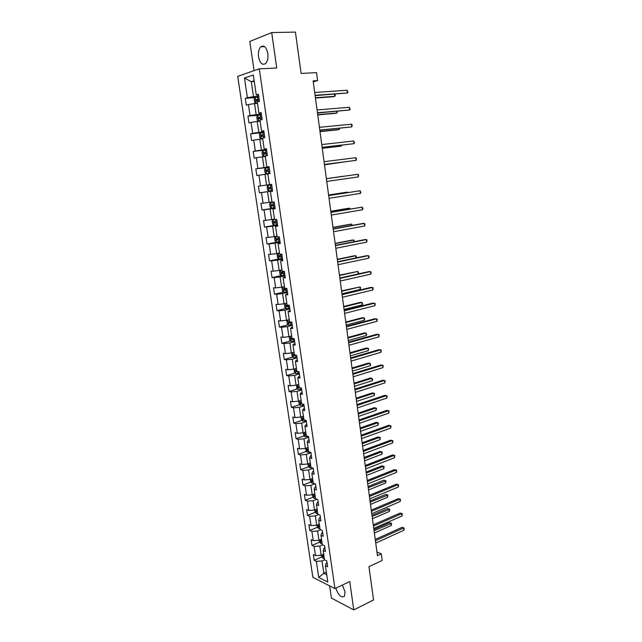<?xml version="1.0" encoding="UTF-8"?>
<svg xmlns="http://www.w3.org/2000/svg" width="642" height="642" viewBox="0 0 642 642"><rect width="100%" height="100%" fill="white"/><g stroke="black" fill="none" stroke-linecap="round" stroke-linejoin="round"><path stroke-width="0.96" d="M335.854 588.192C338.398 595.375 341.271 598.047 344.465 596.225L345.059 591.836L342.371 585.087M267.802 53.471C266.39 47.115 264.063 44.868 260.829 46.746C258.806 48.928 258.052 52.315 258.557 56.897C259.97 63.237 262.305 65.46 265.563 63.566C267.553 61.407 268.3 58.045 267.802 53.471M329.635 585.905L331.416 598.079L353.774 609.9L373.556 599.965L368.965 566.661L382.191 560.418L381.308 553.853L376.95 552M237.717 76.342L312.855 577.327L334.955 588.618L259.28 68.83L237.717 76.342M259.28 68.83L276.726 67.988L271.694 32.581L249.794 41.441L254.072 70.644M271.694 32.581L295.416 32.1L301.106 73.445L316.546 72.626L317.621 80.603L313.127 80.868L377.44 555.659L381.308 553.853M327.035 562.697L326.313 563.026L325.414 565.69L327.629 566.758L326.778 560.939L324.555 559.888L323.191 550.579L325.406 551.598L324.547 545.74L322.332 544.745L320.952 535.372L323.175 536.335L322.308 530.444L320.093 529.489L318.705 520.06L320.92 520.975L320.053 515.044L317.838 514.146L316.442 504.652L318.657 505.519L317.782 499.54L315.567 498.698L314.163 489.14L316.378 489.95L315.495 483.94L313.28 483.145L311.868 473.523L314.082 474.286L313.2 468.235L310.985 467.496L309.564 457.81L311.771 458.516L310.88 452.417L308.666 451.735L307.237 441.993L309.452 442.635L308.553 436.504L306.338 435.878L304.894 426.063L307.109 426.657L306.202 420.478L303.995 419.908L302.543 410.029L304.749 410.567L303.843 404.348L301.628 403.834L300.167 393.891L302.382 394.373L301.459 388.113L299.252 387.656L297.784 377.648L299.991 378.066L299.068 371.766L296.861 371.365L295.384 361.286L297.583 361.647L296.66 355.307L294.453 354.97L292.961 344.818L295.168 345.123L294.229 338.735L292.03 338.454L290.529 328.239L292.728 328.479L291.789 322.051L288.491 321.971L288.916 323.135L291.893 322.814M325.414 565.69L327.813 582.045L318.737 577.455L316.337 561.317L314.195 560.281L321.754 556.911M269.431 184.663L271.622 184.358L269.431 184.663L267.834 173.797L270.017 173.452L269.014 166.607L266.831 166.976L265.226 156.03L267.409 155.613L266.398 148.719L264.215 149.169L262.594 138.142L264.777 137.653L263.758 130.711L261.583 131.225L259.954 120.126L262.129 119.573L261.101 112.575L258.927 113.161L257.29 101.982L259.464 101.356L258.429 94.31L256.254 94.968L253.325 74.994L244.466 78.019L247.387 97.664L245.292 98.298L246.319 105.168L248.406 104.558L250.043 115.56L247.956 116.122L248.968 122.943L251.062 122.405L252.691 133.327L250.597 133.825L251.608 140.598L253.702 140.133L255.315 150.974L253.213 151.4L254.216 158.133L256.318 157.731L257.915 168.501L255.821 168.862L256.816 175.539L258.919 175.21L260.508 185.907L258.405 186.196L259.392 192.833L261.495 192.568L263.076 203.193L260.973 203.418L261.96 210.006L264.063 209.806L265.627 220.358L263.525 220.519L264.504 227.067L266.607 226.931L268.163 237.412L266.061 237.508L267.024 244.008L269.134 243.936L270.683 254.344L268.573 254.376L269.536 260.837L271.646 260.829L273.187 271.165L271.076 271.141L272.031 277.553L274.142 277.601L275.667 287.873L273.556 287.785L274.503 294.156L276.622 294.269L278.138 304.469L276.02 304.316L276.967 310.648L279.085 310.816L280.586 320.952L278.467 320.743L279.406 327.027L281.525 327.26L283.026 337.323L280.907 337.058L281.838 343.301L283.957 343.59L285.441 353.59L283.323 353.26L284.245 359.464L286.372 359.817L287.849 369.744L285.722 369.359L286.645 375.53L288.764 375.931L290.232 385.794L288.106 385.352L289.02 391.476L291.147 391.941L292.608 401.74L290.481 401.242L291.388 407.325L293.514 407.847L294.959 417.581L292.832 417.027L293.731 423.07L295.866 423.648L297.302 433.318L295.168 432.708L296.066 438.719L298.193 439.337L299.629 448.951L297.495 448.293L298.386 454.255L300.512 454.937L301.933 464.479L299.806 463.773L300.689 469.695L302.823 470.426L304.228 479.911L302.093 479.149L302.976 485.039L305.111 485.817L306.515 495.247L304.372 494.428L305.247 500.278L307.382 501.113L308.778 510.478L306.643 509.612L307.51 515.43L309.645 516.312L311.025 525.613L308.89 524.699L309.749 530.477L311.892 531.407L313.264 540.652L311.129 539.689L311.98 545.427L314.123 546.414L315.487 555.595L313.344 554.584L314.195 560.281M258.405 186.196L271.622 184.366L272.617 191.155L270.426 191.436L272.015 202.23L274.198 201.989L275.193 208.738L273.002 208.955L274.575 219.668L276.766 219.5L277.745 226.201L275.554 226.345L277.119 236.994L279.31 236.89L280.289 243.543L278.09 243.623L279.647 254.192L281.838 254.16L282.809 260.764L280.618 260.78L282.159 271.277L284.35 271.309L285.313 277.874L283.114 277.817L284.647 288.242L286.846 288.338L287.801 294.855L285.602 294.742L287.126 305.094L289.325 305.247L290.272 311.723L288.073 311.547L289.582 321.835M323.191 550.579L324.114 548.003L324.836 547.682M323.704 554.11L321.161 555.242L319.804 546.045L322.557 544.841M315.487 555.595L321.161 555.242M314.123 546.414L319.804 546.045M320.952 535.372L321.891 532.884L322.621 532.579M321.514 539.176L318.954 540.275L317.589 531.022L320.647 529.73M313.264 540.652L318.954 540.275M311.892 531.407L317.589 531.022M318.705 520.06L319.66 517.669L320.39 517.364M319.307 524.145L316.731 525.22L315.358 515.911L318.753 514.515M311.025 525.613L316.731 525.22M309.645 516.312L315.358 515.911M316.442 504.652L317.421 502.357L318.151 502.06M317.084 509.018L314.5 510.069L313.111 500.696L316.875 499.195M308.778 510.478L314.5 510.069M307.382 501.113L313.111 500.696M314.163 489.14L315.158 486.941L315.896 486.652M314.845 493.794L312.245 494.813L310.856 485.384L315.037 483.771M306.515 495.247L312.245 494.813M305.111 485.817L310.856 485.384M311.868 473.523L312.879 471.421L313.625 471.148M312.598 478.475L309.982 479.462L308.585 469.968L313.2 468.251M304.228 479.911L309.982 479.462M302.823 470.426L308.585 469.968M309.564 457.81L310.592 455.804L311.338 455.539M310.327 463.051L307.703 464.014L306.298 454.456L310.937 452.787M301.933 464.479L307.703 464.014M300.512 454.937L306.298 454.456M307.237 441.993L308.288 440.083L309.035 439.826M308.048 447.53L305.407 448.461L303.995 438.839L308.658 437.226M299.629 448.951L305.407 448.461M298.193 439.337L303.995 438.839M304.894 426.063L306.715 424.009M305.752 431.906L303.104 432.804L301.676 423.126L306.362 421.569M297.302 433.318L303.104 432.804M295.866 423.648L301.676 423.126M302.543 410.029L304.388 408.087M303.441 416.177L300.777 417.051L299.341 407.301L304.051 405.8M294.959 417.581L300.777 417.051M293.514 407.847L299.341 407.301M300.167 393.891L302.037 392.061M300.978 400.391L298.442 401.194L296.989 391.379L301.732 389.927M292.608 401.74L298.442 401.194M291.147 391.941L296.989 391.379M297.784 377.648L299.678 375.923M298.779 384.414L296.082 385.224L294.63 375.345L299.389 373.957M290.232 385.794L296.082 385.224M288.764 375.931L294.63 375.345M295.384 361.286L297.294 359.68M296.419 368.372L293.715 369.158L292.246 359.215L297.029 357.875M287.849 369.744L293.715 369.158M286.372 359.817L292.246 359.215M292.961 344.818L294.903 343.334M294.052 352.233L291.332 352.98L289.855 342.964L294.662 341.688M285.441 353.59L291.332 352.98M283.957 343.59L289.855 342.964M290.529 328.239L292.495 326.874M291.661 335.975L288.924 336.689L287.439 326.609L292.279 325.39M283.026 337.323L288.924 336.689M281.525 327.26L287.439 326.609M288.073 311.547L290.064 310.303M289.261 319.612L286.509 320.294L285.008 310.15L289.871 308.987M280.586 320.952L286.509 320.294M279.085 310.816L285.008 310.15M285.602 294.742L287.624 293.619M286.838 303.144L284.069 303.786L282.568 293.579L287.455 292.471M278.138 304.469L284.069 303.786M276.622 294.269L282.568 293.579M283.114 277.817L285.16 276.814M284.406 286.557L281.621 287.175L280.105 276.887L285.016 275.843M275.667 287.873L281.621 287.175M274.142 277.601L280.105 276.887M280.618 260.78L282.681 259.906M281.95 269.865L279.158 270.442L277.625 260.09L282.568 259.111M273.187 271.165L279.158 270.442M271.646 260.829L277.625 260.09M278.09 243.623L280.193 242.877M279.479 253.052L276.67 253.598L275.129 243.174L280.097 242.259M270.683 254.344L276.67 253.598M269.134 243.936L275.129 243.174M275.554 226.345L277.681 225.727M276.991 236.136L274.166 236.641L272.625 226.144L277.617 225.294M268.163 237.412L274.166 236.641M266.607 226.931L272.625 226.144M273.002 208.955L275.145 208.465M274.487 219.091L271.654 219.564L270.089 209.003L275.113 208.209M265.627 220.358L271.654 219.564M264.063 209.806L270.089 209.003M270.426 191.436L272.601 191.083M271.967 201.941L269.118 202.374L267.545 191.733L272.593 191.011M263.076 203.193L269.118 202.374M261.495 192.568L267.545 191.733M271.622 184.366L266.558 185.065L264.986 174.351L267.866 173.982M260.508 185.907L266.558 185.065M258.919 175.21L264.986 174.351M266.831 166.976L269.046 166.808M269.078 167L263.99 167.634L262.401 156.849L265.298 156.512M257.915 168.501L263.99 167.634M256.318 157.731L262.401 156.849M264.215 149.169L266.462 149.137M266.518 149.514L261.406 150.084L259.801 139.226L262.714 138.929M255.315 150.974L261.406 150.084M253.702 140.133L259.801 139.226M261.583 131.225L263.854 131.337M263.934 131.915L258.798 132.412L257.185 121.474L260.114 121.218M252.691 133.327L258.798 132.412M251.062 122.405L257.185 121.474M258.927 113.161L261.23 113.417M261.342 114.188L256.174 114.613L254.545 103.603L257.49 103.386M250.043 115.56L256.174 114.613M248.406 104.558L254.545 103.603M256.254 94.968L258.582 95.369M258.726 96.332L253.526 96.693L251.311 81.67L254.272 81.494M247.387 97.664L253.526 96.693M244.466 78.019L251.311 81.67L254.16 80.723M353.774 609.9L349.746 581.564L334.955 588.618M313.264 81.887L317.621 80.603M326.361 572.166L323.825 573.33L326.746 574.783M324.547 559.824L322.003 560.972L323.825 573.33L318.737 577.455M316.337 561.317L322.003 560.972M245.292 98.298L255.147 97.608L254.176 99.069L254.681 102.495L256.014 103.298L257.434 103.001M247.956 116.122L258.477 115.239M250.597 133.825L263.87 132.525M253.213 151.4L266.574 149.915M255.821 168.862L269.102 167.201M259.392 192.833L272.585 190.939M261.96 210.006L275.073 207.944M264.504 227.067L277.545 224.836M267.024 244.008L278.355 241.922M269.536 260.837L279.214 258.919M272.031 277.553L281.316 275.595M274.503 294.156L283.652 292.102M276.967 310.648L285.979 308.497M279.406 327.027L288.298 324.796M281.838 343.301L290.609 340.982M284.245 359.464L292.913 357.064M286.645 375.53L295.2 373.034M289.02 391.476L297.479 388.908M291.388 407.325L299.742 404.677M293.731 423.07L301.997 420.341M296.066 438.719L304.236 435.91M298.386 454.255L306.467 451.374M300.689 469.695L308.69 466.742M302.976 485.039L310.897 482.014M305.247 500.278L313.095 497.181M307.51 515.43L315.278 512.26M309.749 530.477L317.445 527.234M311.98 545.427L319.604 542.121M315.126 95.602L347.45 92.97L315.078 95.289M347.097 90.233L347.956 92.199L347.45 92.97L347.097 90.233L314.7 92.48M256.014 103.298L257.458 103.153M255.973 103.282L255.147 97.616L258.814 96.95M315.455 98.033L333.254 96.717L334.795 96.308L334.522 94.205M259.135 99.133L255.901 99.679L256.246 100.995L259.336 100.505M257.177 100.81L257.209 99.582L259.159 99.269M315.415 97.736L334.795 96.308L335.309 95.546L334.915 94.181M317.477 113L349.649 109.983L317.445 112.751M349.296 107.262L350.147 109.188L349.649 109.983L349.296 107.262L317.068 109.959M319.82 130.27L351.824 126.883L319.796 130.093M351.479 124.187L352.185 124.989L351.824 126.883L351.479 124.187L319.419 127.325M261.43 114.79L257.787 115.391L256.8 116.836L257.298 120.239L258.63 121.073L260.05 120.792M258.63 121.073L260.066 120.913M317.734 114.902L335.445 113.345L336.994 112.976L336.777 111.331M261.743 116.956L258.509 117.494L258.862 118.794L261.944 118.321M259.833 118.618L259.809 117.382L261.759 117.069M317.71 114.669L336.994 112.976L337.379 111.283M264.022 132.501L260.395 133.079L259.4 134.475L259.898 137.853L261.222 138.72L262.642 138.463M261.222 138.72L262.658 138.552M320.005 131.658L337.628 129.869L339.177 129.54L339.016 128.344M264.335 134.651L261.101 135.181L261.463 136.465L264.536 136.008M262.474 136.297L262.393 135.053L264.352 134.732M319.981 131.49L339.177 129.54L339.618 128.288M322.148 147.427L353.999 143.68L322.132 147.315M353.646 140.991L354.488 142.837L353.999 143.68L353.646 140.991L321.754 144.562M324.451 164.472L356.149 160.356L324.443 164.424M355.804 157.691L356.495 158.43L356.149 160.356L355.804 157.691L324.074 161.696M358.292 176.927L358.629 174.993L357.947 174.279L326.377 178.701L357.947 174.279L358.292 176.927L326.746 181.421M266.599 150.1L262.979 150.645L261.984 152.002L262.482 155.356L263.806 156.247L265.563 155.966M263.806 156.247L265.234 156.07M322.26 148.302L339.795 146.288L341.343 145.999L341.239 145.244M266.911 152.226L263.677 152.748L264.047 154.024L267.112 153.574M265.114 153.855L264.953 152.603L266.92 152.282M322.252 148.198L341.343 145.999L341.833 145.18M269.159 167.57L265.547 168.092L264.552 169.4L265.042 172.73L266.366 173.661L269.977 173.139M266.366 173.661L269.977 173.163M324.499 164.842L343.454 162.033M269.471 169.689L266.237 170.194L266.607 171.454L269.664 171.021M267.762 171.286L267.505 170.034L269.471 169.713M324.499 164.793L343.695 162.001M268.099 185.418L270.467 185.089L268.099 185.418L267.096 186.686L267.586 189.992L268.91 190.947L272.513 190.457M270.467 185.089L271.702 184.92L270.491 185.089L270.78 187.191L268.773 187.52L269.159 188.772L272.2 188.355L270.483 188.588L270.033 187.344L268.773 187.52M343.743 176.213L326.377 178.645L343.743 176.213M272.007 187.023L270.78 187.191M274.222 202.126L270.635 202.623L269.624 203.851L270.113 207.133L271.438 208.112L275.033 207.647M270.635 202.623L274.222 202.15M347.483 192.632L347.418 192.159L345.869 192.335L328.584 194.991M274.527 204.244L271.301 204.734L271.686 205.97L274.72 205.56M274.72 205.528L273.002 205.761L272.545 204.541M347.844 192.576L347.418 192.159L328.6 195.056M274.551 219.5L273.147 219.716L272.144 220.896L272.625 224.162L273.949 225.173L277.529 224.724M273.147 219.716L274.559 219.564M349.649 209.107L349.529 208.217L347.98 208.353L330.782 211.226M277.039 221.346L273.805 221.819L274.198 223.047L277.224 222.654M277.216 222.589L275.506 222.83L274.824 222.076M350.235 209.011L349.529 208.217L330.807 211.354M277.039 236.465L275.643 236.689L274.64 237.829L275.113 241.071L276.445 242.106L280.016 241.689M275.643 236.689L277.055 236.561M351.8 225.478L351.631 224.17L350.083 224.267L332.973 227.356M279.527 238.326L276.293 238.8L276.694 240.012L279.711 239.627M279.703 239.538L277.994 239.771L277.32 239.065M352.386 225.374L351.631 224.17L332.997 227.541M279.519 253.317L278.13 253.55L277.119 254.649L277.593 257.867L278.917 258.935L282.48 258.533M278.13 253.55L279.535 253.438M353.943 241.745L353.718 240.028L352.169 240.084L335.14 243.39M281.99 255.195L278.764 255.652L279.174 256.864L282.183 256.487M282.167 256.375L280.466 256.607L279.792 255.933M354.512 241.633L353.718 240.028L335.172 243.631M281.974 270.049L280.594 270.298L279.583 271.357L280.048 274.551L281.381 275.643L284.936 275.274M280.594 270.298L281.998 270.21M356.069 257.899L355.788 255.781L354.24 255.797L337.299 259.312M284.446 271.951L281.22 272.401L281.629 273.596L284.639 273.235M284.615 273.099L282.921 273.323L282.247 272.681M356.342 257.843L356.454 256.327L355.788 255.781L337.339 259.617M284.422 286.677L283.042 286.934L282.031 287.945L282.496 291.131L283.788 292.214L287.367 291.893M283.042 286.934L284.446 286.862M339.835 278.034L358.18 273.933L357.851 271.43L339.441 275.137M286.886 288.595L283.66 289.036L284.077 290.224L287.07 289.871M287.046 289.702L285.361 289.935L284.695 289.317M283.788 292.214L283.018 286.958M358.18 273.933L358.645 272.946L357.851 271.43L339.49 275.498M286.878 303.409L285.481 303.457L284.454 304.428L284.92 307.59L286.252 308.73L289.791 308.401M341.969 293.795L360.226 289.47L359.897 286.99L341.576 290.866M288.756 305.207L286.083 305.56L286.509 306.732L289.494 306.394M289.462 306.202L287.785 306.435L287.118 305.841M360.226 289.47L360.555 287.48L359.897 286.99L341.632 291.275M287.768 319.981L286.87 320.807L287.335 323.945L288.659 325.109L292.19 324.804M288.162 319.885L289.293 319.836M344.096 309.46L362.257 304.918L361.936 302.446L360.387 302.358L343.695 306.491M291.869 322.589L290.192 322.822L289.534 322.252M362.257 304.918L362.714 303.891L361.936 302.446L343.751 306.956M290.032 336.4L289.269 337.074L289.727 340.188L291.059 341.375L294.574 341.095M290.794 336.199L291.693 336.159M346.198 325.029L364.279 320.262L363.958 317.806L362.409 317.686L345.797 322.019M291.982 338.141L290.89 338.27L291.316 339.433L294.285 339.112M294.253 338.872L292.583 339.096L291.925 338.551M364.279 320.262L364.728 319.218L363.958 317.806L345.861 322.541M292.254 352.723L291.653 353.228L292.11 356.326L293.434 357.538L296.949 357.281M293.394 352.41L294.068 352.378M348.293 340.493L366.285 335.509L365.964 333.078L364.423 332.917L347.884 337.443M294.357 354.344L293.266 354.464L293.699 355.62L296.66 355.315M295.769 355.17L294.309 354.745M366.285 335.509L366.734 334.45L365.964 333.078L347.964 338.021M294.437 368.949L294.02 369.278L294.469 372.36L295.761 373.564L299.3 373.355M295.954 368.508L296.435 368.484M350.38 355.861L368.283 350.668L367.962 348.245L366.413 348.052L349.962 352.779M296.724 370.442L295.625 370.554L296.058 371.694L297.936 371.558M368.283 350.668L368.596 348.622L367.962 348.245L350.042 353.405M296.556 385.08L296.821 388.282L298.113 389.517L301.636 389.325M352.45 371.132L370.265 365.731L369.952 363.324L368.404 363.091L352.025 368.018M298.113 389.517L297.423 384.823M299.076 386.428L297.968 386.532L298.41 387.672L299.252 387.656M370.265 365.731L370.707 364.64L369.952 363.324L352.113 368.693M298.707 401.106L299.156 404.107L300.48 405.391L303.963 405.19M354.504 386.315L372.24 380.706L371.919 378.307L370.378 378.05L354.079 383.154M301.411 402.317L300.304 402.414L300.745 403.537L301.588 403.529M372.24 380.706L372.673 379.591L371.919 378.307L354.175 383.884M301.05 416.963L301.467 419.82L302.799 421.136L306.274 420.959M356.551 401.394L374.198 395.584L373.885 393.201L372.336 392.904L356.117 398.209M303.73 418.094L302.615 418.183L303.064 419.298L303.907 419.306M374.198 395.584L374.503 393.506L373.885 393.201L356.222 398.987M303.369 432.716L303.77 435.437L305.094 436.777L308.569 436.616M358.581 416.385L376.14 410.366L375.835 408.007L374.286 407.678L358.14 413.159M306.033 433.775L304.918 433.856L305.367 434.963L306.21 434.979M376.14 410.366L376.445 408.28L375.835 408.007L358.252 413.986M305.68 448.365L306.057 450.957L307.382 452.313L310.327 452.249M360.595 431.28L378.082 425.068L377.769 422.717L376.22 422.356L360.154 428.021M308.32 449.352L307.205 449.424L307.654 450.523L308.497 450.548M378.082 425.068L378.379 422.966L377.769 422.717L360.274 428.904M328.672 195.601L360.074 190.762L360.411 193.394L329.033 198.306M328.664 195.537L360.074 190.762L360.892 192.488L360.411 193.394M330.943 212.39L362.184 207.133L362.521 209.749L331.304 215.07M330.927 212.261L362.184 207.133L362.995 208.827L362.521 209.749M333.206 229.066L364.287 223.4L364.624 226L333.567 231.73M333.174 228.873L362.682 223.496L364.287 223.4L364.953 224.018L364.624 226M335.445 245.629L366.373 239.562L366.71 242.146L335.806 248.269M335.413 245.372L364.768 239.618L366.373 239.562L367.039 240.148L366.71 242.146M337.676 262.08L368.444 255.62L368.781 258.188L338.029 264.713M337.636 261.767L366.839 255.644L369.102 256.174L368.781 258.188M339.891 278.427L370.506 271.574L370.835 274.126L340.244 281.036M339.843 278.05L368.901 271.558L371.156 272.104L370.835 274.126M342.09 294.67L372.553 287.431L372.882 289.959L342.443 297.262M342.034 294.237L370.948 287.375L373.195 287.929L372.882 289.959M344.272 310.8L374.591 303.185L374.912 305.696L344.626 313.376M344.208 310.311L372.978 303.088L375.225 303.65L374.912 305.696M346.447 326.826L376.605 318.833L376.934 321.337L346.792 329.386M346.375 326.28L375 318.705L377.239 319.275L376.934 321.337M348.606 342.756L378.62 334.386L378.94 336.873L348.951 345.292M348.518 342.146L377.006 334.217L379.245 334.795L378.94 336.873M350.749 358.573L380.61 349.842L380.931 352.314L351.086 361.101M350.652 357.907L379.005 349.641L381.236 350.227L380.931 352.314M352.875 374.294L382.592 365.202L382.913 367.649L353.212 376.798M352.779 373.572L380.987 364.961L383.21 365.555L382.913 367.649M354.994 389.911L384.566 380.457L384.879 382.897L355.331 392.398M354.89 389.14L382.961 380.184L385.176 380.786L384.879 382.897M357.096 405.423L386.524 395.624L386.837 398.048L357.425 407.903M356.984 404.596L384.919 395.32L387.126 395.929L386.837 398.048M359.183 420.847L388.466 410.695L388.779 413.103L359.512 423.303M359.063 419.964L386.861 410.358L389.068 410.968L388.779 413.103M361.253 436.167L390.4 425.67L390.713 428.07L361.59 438.606M361.133 435.236L388.795 425.301L390.994 425.927L390.713 428.07M363.316 451.382L392.326 440.556L392.631 442.932L363.645 453.814M363.187 450.403L390.721 440.147L392.912 440.781L392.631 442.932M365.37 466.509L394.236 455.355L394.541 457.714L365.691 468.925M365.226 465.482L392.631 454.905L394.822 455.547L394.541 457.714M307.967 463.917L308.329 466.373L309.661 467.753L311.924 467.809M362.602 446.086L380 439.674L379.695 437.338L378.146 436.945L362.152 442.795M310.592 464.824L309.476 464.888L309.925 465.988L310.768 466.012M380 439.674L380.297 437.563L379.695 437.338L362.281 443.718M310.247 479.365L310.592 481.685L311.916 483.089L313.529 483.233M364.592 460.804L381.91 454.191L381.605 451.872L380.064 451.446L364.142 457.473M312.847 480.2L311.731 480.256L312.189 481.348L313.023 481.38M381.91 454.191L382.207 452.072L381.605 451.872L364.279 458.452M367.401 481.54L396.13 470.056L396.435 472.4L367.73 483.94M367.256 480.457L394.525 469.575L396.708 470.225L396.435 472.4M312.51 494.709L312.831 496.908L314.123 498.296L315.535 498.497M366.574 475.425L383.812 468.628L383.507 466.317L381.966 465.859L366.117 472.063M314.123 498.296L313.537 494.308M315.094 495.48L313.97 495.52L314.436 496.603L315.27 496.651M383.812 468.628L384.101 466.493L383.507 466.317L366.261 473.09M369.423 496.475L398.016 484.662L398.321 486.997L369.752 498.858M369.27 495.343L396.411 484.156L398.594 484.814L398.321 486.997M396.411 484.156L398.594 484.814M314.757 509.965L315.062 512.027L316.386 513.472L317.766 513.656M368.54 489.958L385.698 482.969L385.401 480.673L383.852 480.184L368.083 486.564M317.325 510.655L316.201 510.687L316.667 511.77L317.493 511.818M383.852 480.184L385.986 480.826L368.227 487.639M385.986 480.826L385.698 482.969M371.437 511.321L399.894 499.187L400.191 501.506L371.758 513.688M371.277 510.141L398.289 498.649L400.464 499.307L400.191 501.506M398.289 498.649L400.464 499.307M316.996 525.116L317.276 527.05L318.601 528.518L319.981 528.719M370.498 504.403L387.575 497.229L387.278 494.95L385.73 494.428L370.033 500.977M319.539 525.734L318.416 525.766L318.881 526.833L319.708 526.889M385.73 494.428L387.856 495.078L370.185 502.092M387.856 495.078L387.575 497.229M373.435 526.071L401.756 513.616L402.053 515.919L373.756 528.422M373.267 524.835L400.151 513.046L402.317 513.72L402.053 515.919M400.151 513.046L402.317 513.72M319.21 540.171L319.483 541.984L320.799 543.469L322.18 543.686M372.448 518.76L389.445 511.401L389.148 509.138L387.599 508.584L371.975 515.301M321.738 540.724L320.615 540.741L321.08 541.808L321.907 541.872M387.599 508.584L389.726 509.234L372.135 516.465M389.726 509.234L389.445 511.401M375.418 540.724L403.609 527.965L403.898 530.252L375.739 543.068M375.249 539.449L402.004 527.363L404.171 528.037L403.898 530.252M402.004 527.363L404.171 528.037M321.417 555.129L321.666 556.815L322.99 558.323L324.362 558.556M374.382 533.029L391.299 525.485L391.002 523.238L389.461 522.66L373.909 529.546M323.929 555.611L322.798 555.619L323.271 556.678L324.098 556.75M389.461 522.66L391.572 523.318L374.069 530.749M391.572 523.318L391.299 525.485M258.084 100.674L258.236 101.709M257.562 97.119L257.883 99.301M257.402 99.518L256.038 99.614M257.763 115.424L258.59 121.049M260.7 118.489L260.901 119.885M260.179 114.958L260.5 117.125M260.018 117.309L258.662 117.43M260.371 133.111L261.19 138.696M263.292 136.176L263.549 137.934M262.779 132.677L263.092 134.82M262.61 134.98L261.262 135.109M262.955 150.677L263.774 156.231M265.868 153.751L266.181 155.845M265.363 150.268L265.676 152.403M265.186 152.523L263.846 152.676M265.523 168.124L266.334 173.637M268.428 171.197L268.741 173.308M267.923 167.739L268.236 169.857M267.746 169.953L266.414 170.122M268.075 185.45L268.878 190.923M270.972 188.523L271.285 190.626M270.483 188.588L269.159 188.772M270.603 202.655L271.405 208.088M273.5 205.729L273.805 207.823M272.994 202.318L273.307 204.413M273.002 205.761L271.686 205.97M273.123 219.749L273.917 225.141M276.004 222.822L276.309 224.901M275.53 219.596L275.811 221.514M275.506 222.83L274.198 223.047M275.619 236.721L276.413 242.082M278.5 239.803L278.797 241.857M278.082 236.946L278.307 238.495M277.994 239.771L276.694 240.012M278.098 253.582L278.885 258.903M280.971 256.664L281.268 258.71M280.61 254.176L280.779 255.372M280.466 256.607L279.174 256.864M280.57 270.33L281.348 275.619M283.427 273.412L283.724 275.442M283.114 271.293L283.242 272.128M282.921 273.323L281.629 273.596M285.867 290.048L286.163 292.062M285.61 288.282L285.682 288.772M285.361 289.935L284.077 290.224M285.449 303.481L286.22 308.706M288.29 306.571L288.587 308.577M287.785 306.435L286.509 306.732M287.873 319.957L288.627 325.077M290.698 322.982L290.995 324.972M290.192 322.822L288.916 323.135M290.28 336.336L291.019 341.351M293.097 339.289L293.386 341.263M292.583 339.096L291.316 339.433M292.68 352.602L293.402 357.514M295.472 355.483L295.761 357.45M294.951 355.267L293.699 355.62M295.055 368.765L295.761 373.564M297.832 371.574L298.121 373.524M297.069 371.405L296.058 371.694M300.223 387.856L300.464 389.501M299.22 387.423L298.41 387.672M299.766 400.777L300.448 405.359M302.599 404.059L302.791 405.367M301.547 403.28L300.745 403.537M302.101 416.618L302.759 421.104M304.958 420.157L305.102 421.128M303.867 419.033L303.064 419.298M304.42 432.363L305.062 436.745M307.301 436.151L307.398 436.785M306.162 434.69L305.367 434.963M306.724 447.996L307.349 452.281M308.449 450.243L307.654 450.523M309.011 463.532L309.621 467.713M310.72 465.691L309.925 465.988M311.282 478.972L311.884 483.057M312.975 481.043L312.189 481.348M315.214 496.298L314.436 496.603M315.784 509.547L316.354 513.431M317.445 511.449L316.667 511.77M318.007 524.691L318.568 528.478M319.652 526.512L318.881 526.833M320.222 539.729L320.767 543.429M321.851 541.471L321.08 541.808M322.428 554.68L322.958 558.283M324.033 556.341L323.271 556.678M264.6 46.625L260.829 46.746M257.209 99.582L255.901 99.679M259.809 117.382L258.509 117.494M262.393 135.053L261.101 135.181M264.953 152.603L263.677 152.748M267.505 170.034L266.237 170.194M272.545 204.533L271.301 204.734M274.945 221.626L273.805 221.819M277.071 238.655L276.293 238.8M279.374 255.54L278.764 255.652M281.734 272.296L281.22 272.401M284.117 288.932L283.66 289.036M286.493 305.464L286.083 305.56"/></g></svg>

